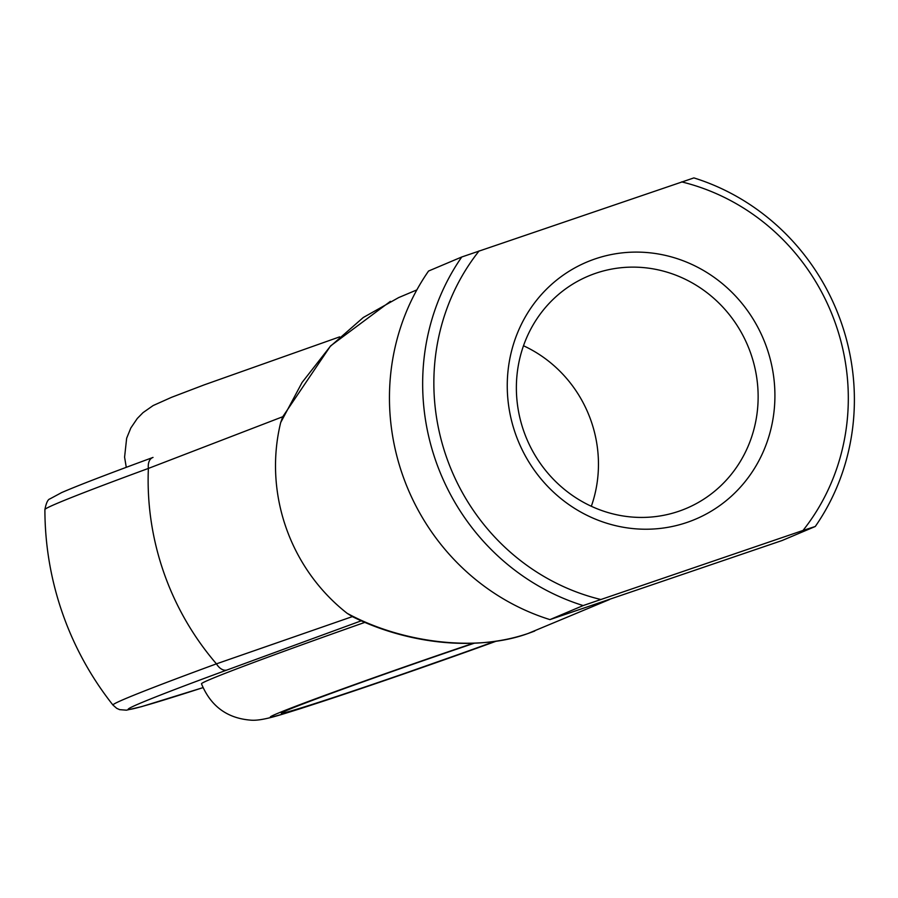 <?xml version="1.0" encoding="UTF-8"?>
<svg xmlns="http://www.w3.org/2000/svg" width="898" height="898" viewBox="0 0 898 898"><rect width="100%" height="100%" fill="white"/><g stroke="black" fill="none" stroke-linecap="round" stroke-linejoin="round"><path stroke-width="1.35" d="M495.011 641.307A141.379 2.963 -19.2 0 1 374.724 683.659A141.379 2.963 -19.2 0 1 281.332 713.135A141.379 2.963 -19.2 0 1 454.949 649.759A141.379 2.963 -19.2 0 1 474.29 643.215M496.56 641.082L371.065 685.196L300.965 708.466C280.479 714.819 261.599 721.42 250.093 720.095C226.846 718.074 210.637 705.974 201.489 683.805A207.112 4.333 -19.2 0 1 364.936 622.348M595.194 258.882A139.572 132.792 -112.9 0 1 766.802 347.829A139.572 132.792 -112.9 0 1 686.97 522.445A139.572 132.792 -112.9 0 1 515.362 433.487A139.572 132.792 -112.9 0 1 595.194 258.882M678.697 511.31A126.068 119.939 67.1 0 0 686.33 508.403A126.068 119.939 67.1 0 0 749.336 349.569A126.068 119.939 67.1 0 0 595.801 273.25A126.068 119.939 67.1 0 0 588.179 276.157A126.068 119.939 67.1 0 0 525.173 434.991A126.068 119.939 67.1 0 0 678.697 511.31M591.333 506.281A126.068 119.939 67.1 0 0 523.489 345.752M416.84 289.908L398.645 297.597L363.286 317.499L330.206 346.471L302.054 382.503L280.692 422.531L282.758 416.728L148.383 468.43A269.4 256.312 67.1 0 0 163.795 572.486A269.4 256.312 67.1 0 0 216.44 663.846L352.364 616.612L347.133 613.312C402.944 643.619 477.916 651.959 528.159 633.449L609.473 599.538M280.692 422.531A180.094 171.338 67.1 0 0 347.133 613.312M44.9 509.57C46.18 502.97 47.863 499.411 49.94 498.884L61.569 492.62C77.206 485.807 107.614 474.11 152.806 457.509A13.504 8.452 69.8 0 1 153.019 457.43L152.806 457.509A13.504 8.452 69.8 0 0 148.383 468.43A297.687 6.23 160.8 0 0 44.9 509.57A315.164 315.164 0 0 0 112.98 705.076A297.687 6.23 -19.2 0 1 216.44 663.846A13.504 8.452 -110.2 0 0 227.037 669.987A284.935 5.972 160.8 0 0 202.982 687.632L141.446 706.681L126.427 710.183L119.625 709.645L116.729 708.342L112.98 705.076M361.333 620.787L227.037 669.987M461.763 256.985L428.559 271.028A225.117 214.173 67.1 0 0 549.946 619.609L782.079 540.529L815.283 526.486L803.003 530.46L583.161 605.566A225.117 214.173 -112.9 0 1 461.763 256.985L693.896 177.905A225.117 214.173 -112.9 0 1 815.283 526.486M549.946 619.609L583.161 605.566M803.003 530.46A216.115 205.608 67.1 0 0 681.616 181.879M479.162 250.856A216.115 205.608 67.1 0 0 600.549 599.437M352.364 616.612L353.812 617.33C402.248 641.116 470.451 653.228 528.08 633.483A13.504 4.153 71.2 0 1 527.99 633.505M390.383 301.358L330.554 345.932L282.758 416.728M473.325 643.249A153.075 3.21 160.8 0 0 458.272 648.356A153.075 3.21 160.8 0 0 276.943 713.685A153.075 3.21 160.8 0 0 371.413 685.062A153.075 3.21 160.8 0 0 496.471 641.093M528.159 633.449A13.504 4.153 71.2 0 1 528.08 633.483L534.714 631.058M126.27 467.33L124.586 457.138L126.652 438.224L130.827 427.987L137.293 418.468L143.029 412.631L153.143 405.548L171.518 397.331L204.138 384.894L339.657 336.862"/></g></svg>
